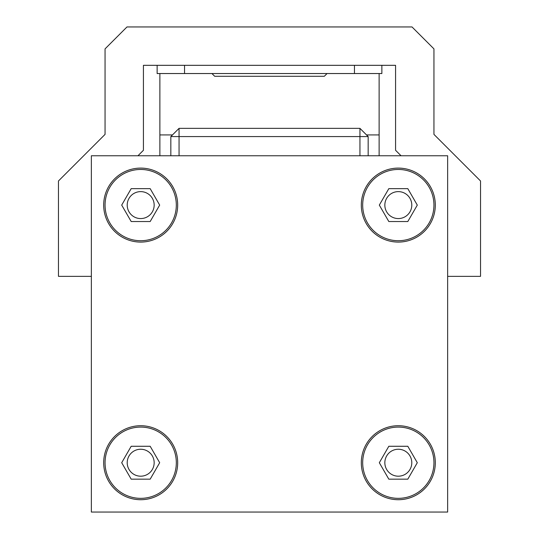 <?xml version="1.0" encoding="UTF-8"?>
<svg xmlns="http://www.w3.org/2000/svg" width="539" height="539" viewBox="0 0 539 539"><rect width="100%" height="100%" fill="white"/><g stroke="black" fill="none" stroke-linecap="round" stroke-linejoin="round"><path stroke-width="0.81" d="M417.301 205.096L407.807 221.536L388.821 221.536L379.321 205.096L388.821 188.65L407.807 188.65L417.301 205.096M362.686 205.096A35.628 35.628 0 0 0 416.128 235.947A35.628 35.628 0 0 0 416.128 174.238A35.628 35.628 0 0 0 362.686 205.096M91.354 512.05L91.354 155.764L447.646 155.764L447.646 512.05L91.354 512.05M179.056 155.764L179.056 136.576L359.944 136.576L359.944 155.764M368.164 155.764L368.164 136.576L359.944 136.576L359.944 128.356L179.056 128.356L170.836 136.576L170.836 155.764M170.836 136.576L179.056 136.576L179.056 128.356M359.944 128.356L368.164 136.576M131.193 221.536L121.699 205.096L131.193 188.65L150.179 188.65L159.679 205.096L150.179 221.536L131.193 221.536M105.058 205.096A35.628 35.628 0 0 0 158.5 235.947A35.628 35.628 0 0 0 158.5 174.238A35.628 35.628 0 0 0 105.058 205.096M417.301 462.718L407.807 479.164L388.821 479.164L379.321 462.718L388.821 446.272L407.807 446.272L417.301 462.718M362.686 462.718A35.628 35.628 0 0 0 416.128 493.576A35.628 35.628 0 0 0 416.128 431.86A35.628 35.628 0 0 0 362.686 462.718M159.679 462.718L150.179 479.164L131.193 479.164L121.699 462.718L131.193 446.272L150.179 446.272L159.679 462.718M105.058 462.718A35.628 35.628 0 0 0 158.5 493.576A35.628 35.628 0 0 0 158.5 431.86A35.628 35.628 0 0 0 105.058 462.718M103.69 462.718A37.002 37.002 0 0 1 159.187 430.674A37.002 37.002 0 0 1 159.187 494.762A37.002 37.002 0 0 1 103.69 462.718M361.312 462.718A37.002 37.002 0 0 1 416.809 430.674A37.002 37.002 0 0 1 416.809 494.762A37.002 37.002 0 0 1 361.312 462.718M103.69 205.096A37.002 37.002 0 0 1 159.187 173.053A37.002 37.002 0 0 1 159.187 237.133A37.002 37.002 0 0 1 103.69 205.096M361.312 205.096A37.002 37.002 0 0 1 416.809 173.053A37.002 37.002 0 0 1 416.809 237.133A37.002 37.002 0 0 1 361.312 205.096M154.161 205.096A13.475 13.475 0 0 1 133.948 216.766A13.475 13.475 0 0 1 133.948 193.427A13.475 13.475 0 0 1 154.161 205.096M154.161 462.718A13.475 13.475 0 0 1 133.948 474.387A13.475 13.475 0 0 1 133.948 451.049A13.475 13.475 0 0 1 154.161 462.718M411.789 462.718A13.475 13.475 0 0 1 391.577 474.387A13.475 13.475 0 0 1 391.577 451.049A13.475 13.475 0 0 1 411.789 462.718M411.789 205.096A13.475 13.475 0 0 1 391.577 216.766A13.475 13.475 0 0 1 391.577 193.427A13.475 13.475 0 0 1 411.789 205.096M379.126 155.764L379.126 73.54L381.868 73.54L381.868 65.32M157.132 65.32L157.132 73.54L159.874 73.54L159.874 134.918L172.493 134.918M366.507 134.918L379.126 134.918M159.874 134.918L159.874 155.764M327.052 73.54L324.316 76.282L214.684 76.282L211.948 73.54L379.126 73.54M159.874 73.54L211.948 73.54M91.354 276.352L58.468 276.352L58.468 180.976L105.058 134.386L105.058 48.874L126.982 26.95L412.018 26.95L433.942 48.874L433.942 134.386L480.532 180.976L480.532 276.352L447.646 276.352M137.95 155.764L143.428 150.28L143.428 65.32L395.572 65.32L395.572 150.28L401.05 155.764M354.46 65.32L354.46 73.54M184.54 65.32L184.54 73.54"/></g></svg>
